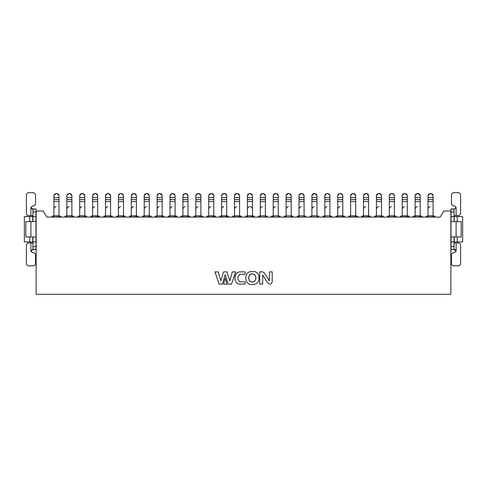 <?xml version="1.0" encoding="UTF-8"?>
<svg xmlns="http://www.w3.org/2000/svg" width="487" height="487" viewBox="0 0 487 487"><rect width="100%" height="100%" fill="white"/><g stroke="black" fill="none" stroke-linecap="round" stroke-linejoin="round"><path stroke-width="0.73" d="M24.35 241.978L24.35 216.581L24.35 241.978L29.731 241.978L29.731 236.95L29.731 241.978L32.781 241.978L32.781 236.95L32.781 241.978L24.35 241.978M29.731 221.609L29.731 216.581L24.35 216.581L29.731 216.581L29.731 221.609M32.781 216.581L29.731 216.581L32.933 216.581L32.781 221.609L32.781 216.581M36.135 294.288L36.135 210.993L43.246 210.993L46.801 217.092L440.199 217.092L443.754 210.993L450.865 210.993L450.865 294.288L36.135 294.288L450.865 294.288L450.865 210.993L443.754 210.993L440.199 217.092L46.801 217.092L43.246 210.993L36.135 210.993L36.135 294.288M55.938 206.427L53.911 208.454L55.938 206.427M60.717 216.076L60.717 217.092L58.988 217.092L60.717 216.885L60.717 216.076L58.988 216.076L60.717 216.076M53.911 217.092L52.182 217.092L52.182 216.076L52.182 216.885L53.911 217.092M58.988 216.076L58.988 216.885L58.988 215.838L53.911 215.838L53.911 216.885L53.911 216.076L52.182 216.076L53.911 216.076L53.911 195.555L53.911 215.838L58.988 216.076M58.988 201.563L58.988 215.838L58.988 201.563L53.911 201.563L58.988 201.563L58.988 199.621L58.988 201.563M58.988 197.588L58.988 199.621L53.911 199.621L58.988 199.621L58.988 197.588L53.911 197.588L58.988 197.588L58.988 195.555L58.391 194.118L56.955 193.522L54.501 194.118L53.911 195.555L55.938 193.522L53.911 195.555L53.911 197.588M58.988 195.555L56.955 193.522L58.988 195.555M56.955 193.522L55.938 193.522L56.955 193.522M35.983 208.966L35.983 249.594L35.983 208.966L32.933 208.966L35.983 208.966M32.933 236.95L32.933 249.594L32.933 236.95L35.983 236.95L30.9 236.95L35.983 236.95L35.983 221.609L32.933 221.609L32.933 208.966L35.983 209.124L32.933 209.124L32.933 212.009L35.983 212.009L32.933 212.009L32.933 216.636L35.983 216.636L32.933 216.636L32.933 221.609M32.933 215.564L27.905 215.564L32.933 215.564M31.32 208.485L32.3 208.96M32.428 208.966L30.9 207.438L32.428 205.916L33.999 205.916L32.428 205.916L30.9 207.438L32.933 208.966L30.9 207.438L30.9 215.564L30.9 207.438L32.428 205.916L33.999 205.916L35.521 204.394L35.521 194.234L33.999 192.712L27.905 192.712L26.383 194.234L26.383 214.043L27.905 215.564L26.383 214.043L26.383 194.234L27.905 192.712L33.999 192.712L35.521 194.234L35.521 204.394L35.521 194.234M25.823 221.609L35.983 221.609L30.9 221.609L30.9 236.95L25.823 236.95L25.823 221.609L25.823 236.95L30.9 236.95L30.9 221.609L25.823 221.609M32.933 241.923L35.983 241.923L32.933 241.923M32.933 246.55L35.983 246.55L32.933 246.55M32.933 249.435L35.983 249.435L32.933 249.435M32.933 249.594L35.983 249.594L32.428 249.594L30.9 251.115L32.933 249.594M30.9 242.995L27.905 242.995L32.933 242.995L30.9 242.995L30.9 251.115L32.428 252.643L30.9 251.115L32.428 249.594L30.9 251.115L30.9 242.995L27.905 242.995L26.383 244.517L27.905 242.995L26.383 244.517L26.383 264.325L27.905 265.847L33.999 265.847L35.521 264.325L35.521 254.165L33.999 252.643L32.428 252.643L33.999 252.643L35.521 254.165L35.521 264.325L35.521 254.165M33.999 192.712L27.905 192.712M26.383 194.234L26.383 214.043M35.521 204.394L33.999 205.916M35.521 264.325L33.999 265.847L27.905 265.847L33.999 265.847M27.905 265.847L26.383 264.325L26.383 244.517L26.383 264.325M68.844 206.427L66.81 208.454L68.837 206.427M73.616 216.076L73.616 217.092L71.887 217.092L73.616 216.885L73.616 216.076L71.887 216.076L73.616 216.076M66.81 217.092L65.081 217.092L65.081 216.076L65.081 216.885L66.81 217.092M71.887 216.076L71.887 216.885L71.887 215.838L66.81 215.838L66.81 216.885L66.81 216.076L65.081 216.076L66.81 216.076L66.81 195.555L66.81 215.838L71.887 216.076M71.887 201.563L71.887 215.838L71.887 201.563L66.81 201.563L71.887 201.563L71.887 199.621L71.887 201.563M71.887 197.588L71.887 199.621L66.81 199.621L71.887 199.621L71.887 197.588L66.81 197.588L71.887 197.588L71.887 195.555L71.291 194.118L69.854 193.522L67.401 194.118L66.81 195.555L68.837 193.522L66.81 195.555L66.81 197.588M71.887 195.555L69.854 193.522L71.887 195.555M69.854 193.522L68.837 193.522L69.854 193.522M81.743 206.427L79.71 208.454L81.743 206.427M86.516 216.076L86.516 217.092L84.787 217.092L86.516 216.885L86.516 216.076L84.787 216.076L86.516 216.076M79.71 217.092L77.981 217.092L77.981 216.076L77.981 216.885L79.71 217.092M84.787 216.076L84.787 216.885L84.787 215.838L79.71 215.838L79.71 216.885L79.71 216.076L77.981 216.076L79.71 216.076L79.71 195.555L79.71 215.838L84.787 216.076M84.787 201.563L84.787 215.838L84.787 201.563L79.71 201.563L84.787 201.563L84.787 199.621L84.787 201.563M84.787 197.588L84.787 199.621L79.71 199.621L84.787 199.621L84.787 197.588L79.71 197.588L84.787 197.588L84.787 195.555L84.19 194.118L82.753 193.522L80.306 194.118L79.71 195.555L81.743 193.522L79.71 195.555L79.71 197.588M84.787 195.555L82.753 193.522L84.787 195.555M82.753 193.522L81.743 193.522L82.753 193.522M94.642 206.427L92.609 208.454L94.642 206.427M99.415 216.076L99.415 217.092L97.686 217.092L99.415 216.885L99.415 216.076L97.686 216.076L99.415 216.076M92.609 217.092L90.88 217.092L90.88 216.076L90.88 216.885L92.609 217.092M97.686 216.076L97.686 216.885L97.686 215.838L92.609 215.838L92.609 216.885L92.609 216.076L90.88 216.076L92.609 216.076L92.609 195.555L92.609 215.838L97.686 216.076M97.686 201.563L97.686 215.838L97.686 201.563L92.609 201.563L97.686 201.563L97.686 199.621L97.686 201.563M97.686 197.588L97.686 199.621L92.609 199.621L97.686 199.621L97.686 197.588L92.609 197.588L97.686 197.588L97.686 195.555L97.096 194.118L95.659 193.522L93.206 194.118L92.609 195.555L94.642 193.522L92.609 195.555L92.609 197.588M97.686 195.555L95.659 193.522L97.686 195.555M95.659 193.522L94.642 193.522L95.659 193.522M107.542 206.427L105.509 208.454L107.542 206.427M112.314 216.076L112.314 217.092L110.586 217.092L112.314 216.885L112.314 216.076L110.586 216.076L112.314 216.076M105.509 217.092L103.78 217.092L103.78 216.076L103.78 216.885L105.509 217.092M110.586 216.076L110.586 216.885L110.586 215.838L105.509 215.838L105.509 216.885L105.509 216.076L103.78 216.076L105.509 216.076L105.509 195.555L105.509 215.838L110.586 216.076M110.586 201.563L110.586 215.838L110.586 201.563L105.509 201.563L110.586 201.563L110.586 199.621L110.586 201.563M110.586 197.588L110.586 199.621L105.509 199.621L110.586 199.621L110.586 197.588L105.509 197.588L110.586 197.588L110.586 195.555L109.995 194.118L108.558 193.522L106.105 194.118L105.509 195.555L107.542 193.522L105.509 195.555L105.509 197.588M110.586 195.555L108.558 193.522L110.586 195.555M108.558 193.522L107.542 193.522L108.558 193.522M120.441 206.427L118.408 208.454L120.441 206.427M125.214 216.076L125.214 217.092L123.491 217.092L125.214 216.885L125.214 216.076L123.491 216.076L125.214 216.076M118.408 217.092L116.685 217.092L116.685 216.076L116.685 216.885L118.408 217.092M123.491 216.076L123.491 216.885L123.491 215.838L118.408 215.838L118.408 216.885L118.408 216.076L116.685 216.076L118.408 216.076L118.408 195.555L118.408 215.838L123.491 216.076M123.491 201.563L123.491 215.838L123.491 201.563L118.408 201.563L123.491 201.563L123.491 199.621L123.491 201.563M123.491 197.588L123.491 199.621L118.408 199.621L123.491 199.621L123.491 197.588L118.408 197.588L123.491 197.588L123.491 195.555L122.894 194.118L121.458 193.522L119.005 194.118L118.408 195.555L120.441 193.522L118.408 195.555L118.408 197.588M123.491 195.555L121.458 193.522L123.491 195.555M121.458 193.522L120.441 193.522L121.458 193.522M133.341 206.427L131.307 208.454L133.341 206.427M138.113 216.076L138.113 217.092L136.39 217.092L138.113 216.885L138.113 216.076L136.39 216.076L138.113 216.076M131.307 217.092L129.585 217.092L129.585 216.076L129.585 216.885L131.307 217.092M136.39 216.076L136.39 216.885L136.39 215.838L131.307 215.838L131.307 216.885L131.307 216.076L129.585 216.076L131.307 216.076L131.307 195.555L131.307 215.838L136.39 216.076M136.39 201.563L136.39 215.838L136.39 201.563L131.307 201.563L136.39 201.563L136.39 199.621L136.39 201.563M136.39 197.588L136.39 199.621L131.307 199.621L136.39 199.621L136.39 197.588L131.307 197.588L136.39 197.588L136.39 195.555L135.794 194.118L134.357 193.522L131.904 194.118L131.307 195.555L133.341 193.522L131.307 195.555L131.307 197.588M136.39 195.555L134.357 193.522L136.39 195.555M134.357 193.522L133.341 193.522L134.357 193.522M146.24 206.427L144.207 208.454L146.24 206.427M151.013 216.076L151.013 217.092L149.29 217.092L151.013 216.885L151.013 216.076L149.29 216.076L151.013 216.076M144.207 217.092L142.484 217.092L142.484 216.076L142.484 216.885L144.207 217.092M149.29 216.076L149.29 216.885L149.29 215.838L144.207 215.838L144.207 216.885L144.207 216.076L142.484 216.076L144.207 216.076L144.207 195.555L144.207 215.838L149.29 216.076M149.29 201.563L149.29 215.838L149.29 201.563L144.207 201.563L149.29 201.563L149.29 199.621L149.29 201.563M149.29 197.588L149.29 199.621L144.207 199.621L149.29 199.621L149.29 197.588L144.207 197.588L149.29 197.588L149.29 195.555L148.693 194.118L147.257 193.522L144.803 194.118L144.207 195.555L146.24 193.522L144.207 195.555L144.207 197.588M149.29 195.555L147.257 193.522L149.29 195.555M147.257 193.522L146.24 193.522L147.257 193.522M159.139 206.427L157.112 208.454L159.139 206.427M163.918 216.076L163.918 217.092L162.189 217.092L163.918 216.885L163.918 216.076L162.189 216.076L163.918 216.076M157.112 217.092L155.383 217.092L155.383 216.076L155.383 216.885L157.112 217.092M162.189 216.076L162.189 216.885L162.189 215.838L157.112 215.838L157.112 216.885L157.112 216.076L155.383 216.076L157.112 216.076L157.112 195.555L157.112 215.838L162.189 216.076M162.189 201.563L162.189 215.838L162.189 201.563L157.112 201.563L162.189 201.563L162.189 199.621L162.189 201.563M162.189 197.588L162.189 199.621L157.112 199.621L162.189 199.621L162.189 197.588L157.112 197.588L162.189 197.588L162.189 195.555L161.593 194.118L160.156 193.522L157.703 194.118L157.112 195.555L159.139 193.522L157.112 195.555L157.112 197.588M162.189 195.555L160.156 193.522L162.189 195.555M160.156 193.522L159.139 193.522L160.156 193.522M172.039 206.427L170.012 208.454L172.039 206.427M176.818 216.076L176.818 217.092L175.089 217.092L176.818 216.885L176.818 216.076L175.089 216.076L176.818 216.076M170.012 217.092L168.283 217.092L168.283 216.076L168.283 216.885L170.012 217.092M175.089 216.076L175.089 216.885L175.089 215.838L170.012 215.838L170.012 216.885L170.012 216.076L168.283 216.076L170.012 216.076L170.012 195.555L170.012 215.838L175.089 216.076M175.089 201.563L175.089 215.838L175.089 201.563L170.012 201.563L175.089 201.563L175.089 199.621L175.089 201.563M175.089 197.588L175.089 199.621L170.012 199.621L175.089 199.621L175.089 197.588L170.012 197.588L175.089 197.588L175.089 195.555L174.492 194.118L173.055 193.522L170.602 194.118L170.012 195.555L172.039 193.522L170.012 195.555L170.012 197.588M175.089 195.555L173.055 193.522L175.089 195.555M173.055 193.522L172.039 193.522L173.055 193.522M184.944 206.427L182.911 208.454L184.944 206.427M189.717 216.076L189.717 217.092L187.988 217.092L189.717 216.885L189.717 216.076L187.988 216.076L189.717 216.076M182.911 217.092L181.182 217.092L181.182 216.076L181.182 216.885L182.911 217.092M187.988 216.076L187.988 216.885L187.988 215.838L182.911 215.838L182.911 216.885L182.911 216.076L181.182 216.076L182.911 216.076L182.911 195.555L182.911 215.838L187.988 216.076M187.988 201.563L187.988 215.838L187.988 201.563L182.911 201.563L187.988 201.563L187.988 199.621L187.988 201.563M187.988 197.588L187.988 199.621L182.911 199.621L187.988 199.621L187.988 197.588L182.911 197.588L187.988 197.588L187.988 195.555L187.392 194.118L185.955 193.522L183.508 194.118L182.911 195.555L184.944 193.522L182.911 195.555L182.911 197.588M187.988 195.555L185.955 193.522L187.988 195.555M185.955 193.522L184.944 193.522L185.955 193.522M197.844 206.427L195.811 208.454L197.844 206.427M202.616 216.076L202.616 217.092L200.888 217.092L202.616 216.885L202.616 216.076L200.888 216.076L202.616 216.076M195.811 217.092L194.082 217.092L194.082 216.076L194.082 216.885L195.811 217.092M200.888 216.076L200.888 216.885L200.888 215.838L195.811 215.838L195.811 216.885L195.811 216.076L194.082 216.076L195.811 216.076L195.811 195.555L195.811 215.838L200.888 216.076M200.888 201.563L200.888 215.838L200.888 201.563L195.811 201.563L200.888 201.563L200.888 199.621L200.888 201.563M200.888 197.588L200.888 199.621L195.811 199.621L200.888 199.621L200.888 197.588L195.811 197.588L200.888 197.588L200.888 195.555L200.291 194.118L198.86 193.522L196.407 194.118L195.811 195.555L197.844 193.522L195.811 195.555L195.811 197.588M200.888 195.555L198.86 193.522L200.888 195.555M198.86 193.522L197.844 193.522L198.86 193.522M210.743 206.427L208.71 208.454L210.743 206.427M215.516 216.076L215.516 217.092L213.787 217.092L215.516 216.885L215.516 216.076L213.787 216.076L215.516 216.076M208.71 217.092L206.981 217.092L206.981 216.076L206.981 216.885L208.71 217.092M213.787 216.076L213.787 216.885L213.787 215.838L208.71 215.838L208.71 216.885L208.71 216.076L206.981 216.076L208.71 216.076L208.71 195.555L208.71 215.838L213.787 216.076M213.787 201.563L213.787 215.838L213.787 201.563L208.71 201.563L213.787 201.563L213.787 199.621L213.787 201.563M213.787 197.588L213.787 199.621L208.71 199.621L213.787 199.621L213.787 197.588L208.71 197.588L213.787 197.588L213.787 195.555L213.196 194.118L211.76 193.522L209.307 194.118L208.71 195.555L210.743 193.522L208.71 195.555L208.71 197.588M213.787 195.555L211.76 193.522L213.787 195.555M211.76 193.522L210.743 193.522L211.76 193.522M223.643 206.427L221.609 208.454L223.643 206.427M228.415 216.076L228.415 217.092L226.686 217.092L228.415 216.885L228.415 216.076L226.686 216.076L228.415 216.076M221.609 217.092L219.887 217.092L219.887 216.076L219.887 216.885L221.609 217.092M226.686 216.076L226.686 216.885L226.686 215.838L221.609 215.838L221.609 216.885L221.609 216.076L219.887 216.076L221.609 216.076L221.609 195.555L221.609 215.838L226.686 216.076M226.686 201.563L226.686 215.838L226.686 201.563L221.609 201.563L226.686 201.563L226.686 199.621L226.686 201.563M226.686 197.588L226.686 199.621L221.609 199.621L226.686 199.621L226.686 197.588L221.609 197.588L226.686 197.588L226.686 195.555L226.096 194.118L224.659 193.522L222.206 194.118L221.609 195.555L223.643 193.522L221.609 195.555L221.609 197.588M226.686 195.555L224.659 193.522L226.686 195.555M224.659 193.522L223.643 193.522L224.659 193.522M236.542 206.427L234.509 208.454L236.542 206.427M241.315 216.076L241.315 217.092L239.592 217.092L241.315 216.885L241.315 216.076L239.592 216.076L241.315 216.076M234.509 217.092L232.786 217.092L232.786 216.076L232.786 216.885L234.509 217.092M239.592 216.076L239.592 216.885L239.592 215.838L234.509 215.838L234.509 216.885L234.509 216.076L232.786 216.076L234.509 216.076L234.509 195.555L234.509 215.838L239.592 216.076M239.592 201.563L239.592 215.838L239.592 201.563L234.509 201.563L239.592 201.563L239.592 199.621L239.592 201.563M239.592 197.588L239.592 199.621L234.509 199.621L239.592 199.621L239.592 197.588L234.509 197.588L239.592 197.588L239.592 195.555L238.995 194.118L237.559 193.522L235.105 194.118L234.509 195.555L236.542 193.522L234.509 195.555L234.509 197.588M239.592 195.555L237.559 193.522L239.592 195.555M237.559 193.522L236.542 193.522L237.559 193.522M249.441 206.427L247.408 208.454L249.441 206.427M245.685 216.885L245.685 216.076L245.685 216.885L247.408 217.092L247.408 216.076L247.408 216.885L245.685 216.885M247.408 216.076L245.685 216.076L247.408 216.076L247.408 195.555L249.441 193.522L247.408 195.555L247.408 216.076M252.491 197.588L252.491 195.555L250.458 193.522L252.491 195.555L252.491 199.621L247.408 199.621L252.491 199.621L252.491 201.563L247.408 201.563L252.491 201.563L252.491 215.838L247.408 215.838L252.491 216.076L252.491 195.555L251.895 194.118L249.441 193.522L250.458 193.522L248.005 194.118L247.408 195.555L247.408 197.588L252.491 197.588L247.408 197.588M252.491 208.454L250.458 206.427L252.491 208.454M254.214 217.092L252.491 216.885L254.214 217.092M454.067 216.581L462.65 216.581L462.65 241.978L454.067 241.978L454.219 236.95L454.219 241.978L457.269 241.978L457.269 236.95L457.269 241.978L462.65 241.978L462.65 216.581L454.067 216.581M454.219 221.609L454.219 216.581L454.219 221.609M457.269 221.609L457.269 216.581L457.269 221.609M454.067 208.966L454.067 221.609L454.067 208.966L454.572 208.966L451.017 208.966L454.067 208.966M454.067 236.95L454.067 249.594L454.067 236.95L451.017 236.95L451.017 208.966L454.067 209.124L451.017 209.124L451.017 212.009L454.067 212.009L451.017 212.009L451.017 216.636L454.067 216.636L451.017 216.636L451.017 221.609L461.177 221.609L451.017 221.609L451.017 241.923L451.017 236.95L456.1 236.95L451.017 236.95L451.017 221.609L454.067 221.609M451.017 249.594L451.017 241.923L454.067 241.923L451.017 241.923L451.017 246.55L454.067 246.55L451.017 246.55L451.017 249.435L454.067 249.435L451.017 249.594M456.1 215.564L459.095 215.564L454.067 215.564L456.1 215.564L456.1 207.438L454.572 208.966L456.1 207.438L454.572 205.916L456.1 207.438L456.1 215.564L459.095 215.564L460.617 214.043L459.095 215.564L460.617 214.043L460.617 194.234L459.095 192.712L453.001 192.712L451.479 194.234L451.479 204.394L453.001 205.916L454.572 205.916L453.001 205.916L451.479 204.394L451.479 194.234L451.479 204.394M461.177 236.95L456.1 236.95L456.1 221.609L456.1 236.95L461.177 236.95L461.177 221.609L461.177 236.95M454.572 249.594L454.067 249.594L456.1 251.115L456.1 242.995L454.067 242.995L459.095 242.995L456.1 242.995L456.1 251.115L454.572 249.594L456.1 251.115L454.572 252.643L456.1 251.115L454.572 252.643L453.001 252.643L451.479 254.165L451.479 264.325L453.001 265.847L459.095 265.847L460.617 264.325L460.617 244.517L459.095 242.995L460.617 244.517L460.617 264.325L459.095 265.847L453.001 265.847L451.479 264.325L451.479 254.165L451.479 264.325M455.68 250.075L454.7 249.6M456.1 207.438L454.572 208.966L456.1 207.438L454.572 205.916M254.214 216.076L254.214 216.885L254.214 216.076L252.491 216.076L254.214 216.076M258.585 216.885L258.585 216.076L258.585 217.092L260.314 216.885L258.585 216.885M267.113 216.076L267.113 217.092L265.391 217.092L267.113 216.885L267.113 216.076L265.391 216.076L267.113 216.076M260.314 217.092L260.314 216.076L258.585 216.076L260.314 216.076L260.314 195.555L260.314 197.588L260.314 195.555L262.341 193.522L260.904 194.118L260.314 195.555L262.341 193.522L263.357 193.522L265.391 195.555L265.391 197.588L265.391 195.555L263.357 193.522L262.341 193.522L264.794 194.118L265.391 195.555L265.391 216.885L265.391 215.838L260.314 215.838L260.314 217.092M284.384 216.885L284.384 216.076L284.384 217.092L286.113 216.885L284.384 216.885M292.918 216.076L292.918 217.092L291.189 217.092L292.918 216.885L292.918 216.076L291.189 216.076L292.918 216.076M286.113 217.092L286.113 216.076L284.384 216.076L286.113 216.076L286.113 195.555L286.113 197.588L286.113 195.555L288.14 193.522L286.709 194.118L286.113 195.555L288.146 193.522L289.156 193.522L291.189 195.555L291.189 197.588L291.189 195.555L289.156 193.522L288.14 193.522L290.593 194.118L291.189 195.555L291.189 216.885L291.189 215.838L286.113 215.838L286.113 217.092M310.182 216.885L310.182 216.076L310.182 217.092L311.911 216.885L310.182 216.885M318.717 216.076L318.717 217.092L316.988 217.092L318.717 216.885L318.717 216.076L316.988 216.076L318.717 216.076M311.911 217.092L311.911 216.076L310.182 216.076L311.911 216.076L311.911 195.555L311.911 197.588L311.911 195.555L313.945 193.522L312.508 194.118L311.911 195.555L313.945 193.522L314.961 193.522L316.988 195.555L316.988 197.588L316.988 195.555L314.961 193.522L313.945 193.522L316.398 194.118L316.988 195.555L316.988 216.885L316.988 215.838L311.911 215.838L311.911 217.092M421.919 216.076L421.919 217.092L420.19 217.092L421.919 216.885L421.919 216.076L420.19 216.076L421.919 216.076M415.113 217.092L413.384 217.092L413.384 216.076L413.384 216.885L415.113 217.092M396.12 216.076L396.12 217.092L394.391 217.092L396.12 216.885L396.12 216.076L394.391 216.076L396.12 216.076M389.314 217.092L387.585 217.092L387.585 216.076L387.585 216.885L389.314 217.092M370.315 216.076L370.315 217.092L368.592 217.092L370.315 216.885L370.315 216.076L368.592 216.076L370.315 216.076M363.509 217.092L361.786 217.092L361.786 216.076L361.786 216.885L363.509 217.092M344.516 216.076L344.516 217.092L342.793 217.092L344.516 216.885L344.516 216.076L342.793 216.076L344.516 216.076M337.71 217.092L335.987 217.092L335.987 216.076L335.987 216.885L337.71 217.092M357.415 216.076L357.415 217.092L355.693 217.092L357.415 216.885L357.415 216.076L355.693 216.076L357.415 216.076M350.61 217.092L348.887 217.092L348.887 216.076L348.887 216.885L350.61 217.092M383.22 216.076L383.22 217.092L381.491 217.092L383.22 216.885L383.22 216.076L381.491 216.076L383.22 216.076M376.414 217.092L374.686 217.092L374.686 216.076L374.686 216.885L376.414 217.092M409.019 216.076L409.019 217.092L407.29 217.092L409.019 216.885L409.019 216.076L407.29 216.076L409.019 216.076M402.213 217.092L400.484 217.092L400.484 216.076L400.484 216.885L402.213 217.092M434.818 216.076L434.818 217.092L433.089 217.092L434.818 216.885L434.818 216.076L433.089 216.076L434.818 216.076M428.012 217.092L426.283 217.092L426.283 216.076L426.283 216.885L428.012 217.092M331.617 216.076L331.617 217.092L329.888 217.092L331.617 216.885L331.617 216.076L329.888 216.076L331.617 216.076M324.811 217.092L323.082 217.092L323.082 216.076L323.082 216.885L324.811 217.092M297.283 216.885L297.283 216.076L297.283 217.092L299.012 216.885L297.283 216.885M305.818 216.076L305.818 217.092L304.089 217.092L305.818 216.885L305.818 216.076L304.089 216.076L305.818 216.076M299.012 217.092L299.012 216.076L297.283 216.076L299.012 216.076L299.012 195.555L299.012 197.588L299.012 195.555L301.045 193.522L299.608 194.118L299.012 195.555L301.045 193.522L302.056 193.522L304.089 195.555L304.089 197.588L304.089 195.555L302.056 193.522L301.045 193.522L303.492 194.118L304.089 195.555L304.089 216.885L304.089 215.838L299.012 215.838L299.012 217.092M271.484 216.885L271.484 216.076L271.484 217.092L273.213 216.885L271.484 216.885M280.019 216.076L280.019 217.092L278.29 217.092L280.019 216.885L280.019 216.076L278.29 216.076L280.019 216.076M273.213 217.092L273.213 216.076L271.484 216.076L273.213 216.076L273.213 195.555L273.213 197.588L273.213 195.555L275.24 193.522L273.804 194.118L273.213 195.555L275.24 193.522L276.257 193.522L278.29 195.555L278.29 197.588L278.29 195.555L276.257 193.522L275.24 193.522L277.693 194.118L278.29 195.555L278.29 216.885L278.29 215.838L273.213 215.838L273.213 217.092M451.479 194.234L453.001 192.712L459.095 192.712L453.001 192.712M459.095 192.712L460.617 194.234L460.617 214.043L460.617 194.234M454.572 252.643L453.001 252.643L454.572 252.643M453.001 265.847L459.095 265.847M460.617 264.325L460.617 244.517M451.479 254.165L453.001 252.643M252.491 216.076L252.491 216.885L252.491 216.076M420.19 216.076L420.19 216.885L420.19 215.838L415.113 215.838L415.113 216.885L415.113 216.076L413.384 216.076L415.113 216.076L415.113 195.555L415.113 215.838L420.19 216.076M420.19 201.563L420.19 215.838L420.19 201.563L415.113 201.563L420.19 201.563L420.19 199.621L420.19 201.563M420.19 197.588L420.19 199.621L415.113 199.621L420.19 199.621L420.19 197.588L415.113 197.588L420.19 197.588L420.19 195.555L419.599 194.118L418.163 193.522L415.709 194.118L415.113 195.555L417.146 193.522L415.113 195.555L415.113 197.588M394.391 216.076L394.391 216.885L394.391 215.838L389.314 215.838L389.314 216.885L389.314 216.076L387.585 216.076L389.314 216.076L389.314 195.555L389.314 215.838L394.391 216.076M394.391 201.563L394.391 215.838L394.391 201.563L389.314 201.563L394.391 201.563L394.391 199.621L394.391 201.563M394.391 197.588L394.391 199.621L389.314 199.621L394.391 199.621L394.391 197.588L389.314 197.588L394.391 197.588L394.391 195.555L393.794 194.118L392.358 193.522L389.904 194.118L389.314 195.555L391.341 193.522L389.314 195.555L389.314 197.588M368.592 216.076L368.592 216.885L368.592 215.838L363.509 215.838L363.509 216.885L363.509 216.076L361.786 216.076L363.509 216.076L363.509 195.555L363.509 215.838L368.592 216.076M368.592 201.563L368.592 215.838L368.592 201.563L363.509 201.563L368.592 201.563L368.592 199.621L368.592 201.563M368.592 197.588L368.592 199.621L363.509 199.621L368.592 199.621L368.592 197.588L363.509 197.588L368.592 197.588L368.592 195.555L367.995 194.118L366.559 193.522L364.106 194.118L363.509 195.555L365.542 193.522L363.509 195.555L363.509 197.588M342.793 216.076L342.793 216.885L342.793 215.838L337.71 215.838L337.71 216.885L337.71 216.076L335.987 216.076L337.71 216.076L337.71 195.555L337.71 215.838L342.793 216.076M342.793 201.563L342.793 215.838L342.793 201.563L337.71 201.563L342.793 201.563L342.793 199.621L342.793 201.563M342.793 197.588L342.793 199.621L337.71 199.621L342.793 199.621L342.793 197.588L337.71 197.588L342.793 197.588L342.793 195.555L342.197 194.118L340.76 193.522L338.307 194.118L337.71 195.555L339.743 193.522L337.71 195.555L337.71 197.588M355.693 216.076L355.693 216.885L355.693 215.838L350.61 215.838L350.61 216.885L350.61 216.076L348.887 216.076L350.61 216.076L350.61 195.555L350.61 215.838L355.693 216.076M355.693 201.563L355.693 215.838L355.693 201.563L350.61 201.563L355.693 201.563L355.693 199.621L355.693 201.563M355.693 197.588L355.693 199.621L350.61 199.621L355.693 199.621L355.693 197.588L350.61 197.588L355.693 197.588L355.693 195.555L355.096 194.118L353.659 193.522L351.206 194.118L350.61 195.555L352.643 193.522L350.61 195.555L350.61 197.588M381.491 216.076L381.491 216.885L381.491 215.838L376.414 215.838L376.414 216.885L376.414 216.076L374.686 216.076L376.414 216.076L376.414 195.555L376.414 215.838L381.491 216.076M381.491 201.563L381.491 215.838L381.491 201.563L376.414 201.563L381.491 201.563L381.491 199.621L381.491 201.563M381.491 197.588L381.491 199.621L376.414 199.621L381.491 199.621L381.491 197.588L376.414 197.588L381.491 197.588L381.491 195.555L380.895 194.118L379.458 193.522L377.005 194.118L376.414 195.555L378.442 193.522L376.414 195.555L376.414 197.588M407.29 216.076L407.29 216.885L407.29 215.838L402.213 215.838L402.213 216.885L402.213 216.076L400.484 216.076L402.213 216.076L402.213 195.555L402.213 215.838L407.29 216.076M407.29 201.563L407.29 215.838L407.29 201.563L402.213 201.563L407.29 201.563L407.29 199.621L407.29 201.563M407.29 197.588L407.29 199.621L402.213 199.621L407.29 199.621L407.29 197.588L402.213 197.588L407.29 197.588L407.29 195.555L406.694 194.118L405.257 193.522L402.81 194.118L402.213 195.555L404.247 193.522L402.213 195.555L402.213 197.588M433.089 216.076L433.089 216.885L433.089 215.838L428.012 215.838L428.012 216.885L428.012 216.076L426.283 216.076L428.012 216.076L428.012 195.555L428.012 215.838L433.089 216.076M433.089 201.563L433.089 215.838L433.089 201.563L428.012 201.563L433.089 201.563L433.089 199.621L433.089 201.563M433.089 197.588L433.089 199.621L428.012 199.621L433.089 199.621L433.089 197.588L428.012 197.588L433.089 197.588L433.089 195.555L432.499 194.118L431.062 193.522L428.609 194.118L428.012 195.555L430.045 193.522L428.012 195.555L428.012 197.588M329.888 216.076L329.888 216.885L329.888 215.838L324.811 215.838L324.811 216.885L324.811 216.076L323.082 216.076L324.811 216.076L324.811 195.555L324.811 197.588L324.811 195.555L326.844 193.522L325.407 194.118L324.811 195.555L326.844 193.522L327.861 193.522L329.888 195.555L329.888 197.588L329.888 195.555L327.861 193.522L326.844 193.522L329.297 194.118L329.888 195.555L329.888 216.076M265.391 215.838L265.391 201.563L260.314 201.563L260.314 215.838L265.391 215.838M260.314 197.588L265.391 197.588L260.314 197.588L260.314 199.621L265.391 199.621L265.391 197.588M265.391 201.563L265.391 199.621L260.314 199.621L260.314 201.563L265.391 201.563M262.341 206.427L260.314 208.454L262.341 206.427M291.189 215.838L291.189 201.563L286.113 201.563L286.113 215.838L291.189 215.838M286.113 197.588L291.189 197.588L286.113 197.588L286.113 199.621L291.189 199.621L291.189 197.588M291.189 201.563L291.189 199.621L286.113 199.621L286.113 201.563L291.189 201.563M288.146 206.427L286.113 208.454L288.14 206.427M316.988 215.838L316.988 201.563L311.911 201.563L311.911 215.838L316.988 215.838M311.911 197.588L316.988 197.588L311.911 197.588L311.911 199.621L316.988 199.621L316.988 197.588M316.988 201.563L316.988 199.621L311.911 199.621L311.911 201.563L316.988 201.563M313.945 206.427L311.911 208.454L313.945 206.427M420.19 195.555L418.163 193.522L420.19 195.555M417.146 206.427L415.113 208.454L417.146 206.427M394.391 195.555L392.358 193.522L394.391 195.555M391.347 206.427L389.314 208.454L391.341 206.427M368.592 195.555L366.559 193.522L368.592 195.555M365.542 206.427L363.509 208.454L365.542 206.427M342.793 195.555L340.76 193.522L342.793 195.555M339.743 206.427L337.71 208.454L339.743 206.427M355.693 195.555L353.659 193.522L355.693 195.555M378.442 206.427L376.414 208.454L378.442 206.427M381.491 195.555L379.458 193.522L381.491 195.555M404.247 206.427L402.213 208.454L404.247 206.427M407.29 195.555L405.257 193.522L407.29 195.555M430.045 206.427L428.012 208.454L430.045 206.427M433.089 195.555L431.062 193.522L433.089 195.555M329.888 215.838L329.888 201.563L324.811 201.563L324.811 215.838L329.888 215.838M324.811 197.588L329.888 197.588L324.811 197.588L324.811 199.621L329.888 199.621L329.888 197.588M329.888 201.563L329.888 199.621L324.811 199.621L324.811 201.563L329.888 201.563M326.844 206.427L324.811 208.454L326.844 206.427M301.045 206.427L299.012 208.454L301.045 206.427M304.089 215.838L304.089 201.563L299.012 201.563L299.012 215.838L304.089 215.838M299.012 197.588L304.089 197.588L299.012 197.588L299.012 199.621L304.089 199.621L304.089 197.588M304.089 201.563L304.089 199.621L299.012 199.621L299.012 201.563L304.089 201.563M275.24 206.427L273.213 208.454L275.24 206.427M278.29 215.838L278.29 201.563L273.213 201.563L273.213 215.838L278.29 215.838M273.213 197.588L278.29 197.588L273.213 197.588L273.213 199.621L278.29 199.621L278.29 197.588M278.29 201.563L278.29 199.621L273.213 199.621L273.213 201.563L278.29 201.563M418.163 193.522L417.146 193.522L418.163 193.522M392.358 193.522L391.341 193.522L392.358 193.522M366.559 193.522L365.542 193.522L366.559 193.522M340.76 193.522L339.743 193.522L340.76 193.522M353.659 193.522L352.643 193.522L353.659 193.522M379.458 193.522L378.442 193.522L379.458 193.522M405.257 193.522L404.247 193.522L405.257 193.522M431.062 193.522L430.045 193.522L431.062 193.522M440.199 217.092L46.801 217.092M252.564 271.703C260.947 270.157 261.245 285.175 252.948 284.323C243.701 286.472 243.226 270.054 252.564 271.703C243.226 270.054 243.701 286.472 252.948 284.323C261.245 285.175 260.947 270.157 252.564 271.703C260.947 270.157 261.245 285.175 252.948 284.323C243.701 286.472 243.226 270.054 252.564 271.703M226.96 284.128L223.515 284.128L225.225 278.223L226.96 284.128L223.515 284.128L226.96 284.128L225.225 278.223L223.515 284.128L225.225 278.223L226.96 284.128M233.997 271.868L235.678 271.868L231.514 284.128L228.135 284.128L231.514 284.128L235.678 271.868L232.317 271.874L229.803 280.987L226.966 271.88L229.803 280.987L232.317 271.874L235.678 271.868L231.514 284.128L228.135 284.128L225.177 274.625L222.376 284.128L219.101 284.128L214.907 271.904L218.231 271.898L220.885 280.914L223.545 271.886L226.966 271.886M245.125 281.821L245.125 284.043L239.44 284.043C233.005 283.568 233.669 271.618 240.194 271.886L245.125 271.886L245.125 274.248L239.829 274.248C237.132 276.774 237.151 279.301 239.878 281.821L245.125 281.821L245.125 284.043L245.125 281.821L239.878 281.821C237.151 279.301 237.132 276.774 239.829 274.248L245.125 274.248L245.125 271.886L240.194 271.886C233.669 271.618 233.005 283.568 239.44 284.043L245.125 284.043L239.44 284.043C233.005 283.568 233.669 271.618 240.194 271.886L245.125 271.886L245.125 274.248M262.688 271.91L264.435 273.061L262.688 271.91L264.435 273.061L269.378 280.853L269.378 271.88L272.196 271.88L272.196 282.028C271.149 284.591 269.579 284.779 267.479 282.6L262.688 274.924L262.688 284.043L259.723 284.043L259.723 271.843L262.688 271.843L259.723 271.843L259.723 284.043L262.688 284.043L259.723 284.043L259.723 271.843L262.688 271.843M252.272 273.877C250.068 274.144 248.857 275.508 248.638 277.974C248.881 280.433 250.105 281.784 252.309 282.034C254.512 281.766 255.724 280.396 255.949 277.937C255.699 275.478 254.476 274.12 252.272 273.877C256.984 273.627 257.026 282.235 252.309 282.034C247.597 282.283 247.56 273.67 252.272 273.877M269.378 271.88L272.196 271.88L269.378 271.88L269.378 280.853L264.435 273.061M272.196 282.028L272.196 271.88L272.196 282.028C271.149 284.591 269.579 284.779 267.479 282.6C269.579 284.779 271.149 284.591 272.196 282.028M262.688 284.043L262.688 274.924L267.479 282.6M222.376 284.128L219.101 284.128L222.376 284.128L225.177 274.625L228.135 284.128M226.966 271.88L223.545 271.886L220.885 280.914L218.231 271.898L214.907 271.904L219.101 284.128L214.907 271.904L216.569 271.898M223.545 271.886L225.256 271.886"/></g></svg>
